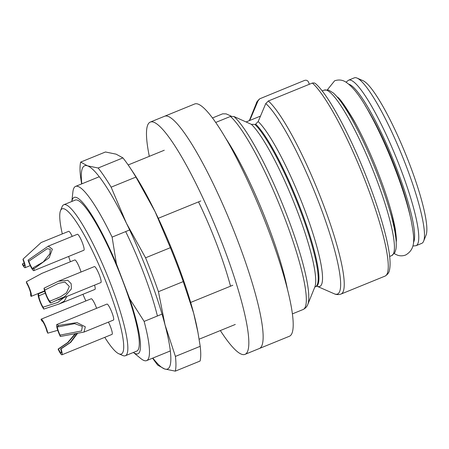 <?xml version="1.0" encoding="UTF-8"?>
<svg xmlns="http://www.w3.org/2000/svg" width="449" height="449" viewBox="0 0 449 449"><rect width="100%" height="100%" fill="white"/><g stroke="black" fill="none" stroke-linecap="round" stroke-linejoin="round"><path stroke-width="0.67" d="M81.634 183.933L80.551 176.822A117.587 19.616 67.8 0 1 80.674 162.095L105.464 151.987L116.111 154.159L122.925 157.896A117.587 19.616 67.8 0 1 129.823 167.398A117.587 19.616 67.8 0 1 135.929 177.069L111.133 187.177L126.433 223.271L145.571 257.799L170.362 247.691A117.587 19.616 67.8 0 1 183.243 281.59L158.446 291.698L165.019 324.84L175.419 356.416L200.215 346.308A117.587 19.616 67.8 0 1 200.091 361.035L175.301 371.143L164.648 368.971L157.835 365.233A117.587 19.616 67.8 0 1 152.598 358.167M80.674 162.095L87.482 165.833L98.135 168.005L122.925 157.896M98.135 168.005A117.587 19.616 67.8 0 1 111.133 187.177M145.571 257.799A117.587 19.616 67.8 0 1 158.446 291.698M175.419 356.416A117.587 19.616 67.8 0 1 175.301 371.143M200.215 346.308L197.919 332.294L193.648 313.166L183.243 281.59M170.362 247.691L155.062 211.597L135.929 177.069M129.823 167.398L133.269 172.556A109.747 18.308 67.8 0 1 155.062 211.597A109.747 18.308 67.8 0 1 193.648 313.166A109.747 18.308 67.8 0 1 197.526 330.172L197.925 332.294M81.825 183.854A109.747 18.308 67.8 0 1 87.482 165.833A109.747 18.308 67.8 0 1 126.433 223.271A109.747 18.308 67.8 0 1 165.019 324.84A109.747 18.308 67.8 0 1 164.648 368.971A109.747 18.308 67.8 0 1 152.845 358.066M125.669 231.589A85.579 14.273 67.8 0 1 157.408 316.001M198.525 201.887A93.285 15.558 67.8 0 1 230.522 286.193M149.315 156.342A125.423 20.923 67.8 0 1 150.292 122.077A125.423 20.923 67.8 0 1 153.547 122.145A125.423 20.923 67.8 0 1 220.358 238.666A125.423 20.923 67.8 0 1 244.991 354.368A125.423 20.923 67.8 0 1 241.736 354.3A125.423 20.923 67.8 0 1 220.336 330.554M167.859 116.308A125.423 20.923 -112.2 0 0 164.603 116.246A125.423 20.923 67.8 0 1 167.859 116.308A125.423 20.923 67.8 0 1 234.67 232.829A125.423 20.923 67.8 0 1 259.303 348.531A125.423 20.923 -112.2 0 0 234.67 232.829A125.423 20.923 -112.2 0 0 167.859 116.308M357.107 78.098L363.028 80.691A84.659 14.121 67.8 0 1 405.396 153.524A84.659 14.121 67.8 0 1 426.028 235.22L423.609 241.214A89.362 14.907 -112.2 0 0 401.827 154.978A89.362 14.907 -112.2 0 0 357.107 78.098A89.362 14.907 -112.2 0 0 356.607 77.902A89.362 14.907 -112.2 0 0 354.289 77.857L348.559 80.191A89.362 14.907 67.8 0 1 350.882 80.236A89.362 14.907 67.8 0 1 398.482 163.256A89.362 14.907 67.8 0 1 416.032 245.693L412.856 246.03M71.823 201.478L72.89 191.959A94.066 15.693 67.8 0 1 75.584 186.397A94.066 15.693 67.8 0 1 112.11 237.117L116.409 263.849L129.694 298.815L144.135 321.411L162.027 314.12M190.657 302.446L232.823 285.255M144.135 321.411A94.066 15.693 67.8 0 1 146.61 360.609A94.066 15.693 67.8 0 1 140.795 358.526L133.375 352.459M116.409 263.849A84.451 14.087 -112.2 0 0 71.846 201.466M215.733 122.442L230.416 116.454L233.946 116.516L251.373 124.339L254.903 124.407A89.362 14.907 67.8 0 1 301.279 213.034A89.362 14.907 67.8 0 1 315.462 286.692L314.732 287.225M212.506 117.952L222.637 113.822L226.167 113.878L231.325 116.19M244.991 354.368L289.364 336.273A125.423 20.923 -112.2 0 0 264.73 220.571A125.423 20.923 -112.2 0 0 197.919 104.05A125.423 20.923 -112.2 0 0 194.664 103.988L150.292 122.077M317.095 286.26L316.203 286.395A89.362 14.907 -112.2 0 0 302.014 212.736A89.362 14.907 -112.2 0 0 255.644 124.104L258.181 121.561L265.786 103.534L268.328 100.997L312.358 83.048L314.362 82.958L315.49 83.593M309.35 84.277L308.558 82.201C307.728 80.483 306.398 79.888 304.574 80.416L259.69 98.825L258.007 100.896L250.402 118.929L249.049 120.759M416.032 245.693L421.757 243.358A89.362 14.907 -112.2 0 0 423.609 241.214M33.793 270.663L83.896 250.239A8.621 1.437 -112.2 0 0 82.201 242.286A8.621 1.437 -112.2 0 0 77.61 234.277A8.621 1.437 -112.2 0 0 77.385 234.271L48.301 246.125L28.068 260.139A8.621 1.437 -112.2 0 0 33.793 270.663A8.621 1.437 -112.2 0 0 33.956 268.822L49.188 257.726L52.353 249.156L48.307 246.142M72.21 236.382A8.621 1.437 -112.2 0 0 68.888 231.325A8.621 1.437 -112.2 0 0 68.663 231.319L41.095 242.555M84.014 332.064L113.468 320.058A8.621 1.437 -112.2 0 0 112.402 313.778A8.621 1.437 -112.2 0 0 108.181 305.039A8.621 1.437 -112.2 0 0 107.182 304.091A8.621 1.437 -112.2 0 0 106.957 304.085L56.86 324.515A8.621 1.437 -112.2 0 0 60.34 336.481L84.008 332.058L85.327 326.816L77.026 322.595L58.078 325.463A8.621 1.437 -112.2 0 0 56.86 324.515M96.619 308.3A8.621 1.437 -112.2 0 0 91.456 298.77A8.621 1.437 -112.2 0 0 91.231 298.765L41.134 319.188A8.621 1.437 -112.2 0 0 41.011 319.29L41.852 321.013A6.662 1.111 67.8 0 1 41.869 321.007A6.662 1.111 67.8 0 1 44.434 324.548A6.662 1.111 67.8 0 1 46.937 331.446L47.779 333.169A8.621 1.437 -112.2 0 0 44.597 324.088A8.621 1.437 -112.2 0 0 41.134 319.188M75.224 333.59L67.704 342.542L58.112 349.086A8.621 1.437 -112.2 0 0 61.956 354.8L112.054 334.37A8.621 1.437 -112.2 0 0 108.422 322.113M58.381 299.881L100.902 282.55A8.621 1.437 -112.2 0 0 99.207 274.597A8.621 1.437 -112.2 0 0 94.616 266.583A8.621 1.437 -112.2 0 0 94.391 266.577L58.37 281.265L44.047 288.168A8.621 1.437 -112.2 0 0 46.909 297.154A8.621 1.437 -112.2 0 0 50.698 302.991L64.791 296.576L71.369 288.948L71.183 283.717L67.793 280.277L58.37 281.265M81.011 272.038A8.621 1.437 -112.2 0 0 75.028 259.954A8.621 1.437 -112.2 0 0 74.809 259.949L41.465 273.542M44.704 291.249L38.3 293.882A8.621 1.437 -112.2 0 0 39.574 300.533A8.621 1.437 -112.2 0 0 43.811 309.075L59.324 303.922L94.969 289.392A8.621 1.437 -112.2 0 0 94.554 285.137M104.769 337.345A78.39 13.077 -112.2 0 0 118.833 353.784A78.39 13.077 -112.2 0 0 108.293 287.86A78.39 13.077 -112.2 0 0 64.151 208.858A78.39 13.077 -112.2 0 0 60.497 210.699A78.39 13.077 -112.2 0 0 62.304 233.912M68.635 256.463A78.39 13.077 -112.2 0 0 70.392 261.75M82.93 294.297A78.39 13.077 -112.2 0 0 85.854 300.959M60.497 210.699L62.114 206.703A81.527 13.599 67.8 0 1 63.797 204.744A81.527 13.599 67.8 0 1 65.913 204.789A81.527 13.599 67.8 0 1 109.343 280.53A81.527 13.599 67.8 0 1 125.355 355.731A81.527 13.599 67.8 0 1 122.779 355.513L118.833 353.784M125.355 355.731L136.805 351.062A81.527 13.599 -112.2 0 0 120.792 275.86A81.527 13.599 -112.2 0 0 77.368 200.119A81.527 13.599 -112.2 0 0 75.252 200.08L63.797 204.744M133.404 352.454A84.451 14.087 -112.2 0 0 129.694 298.815M200.798 200.961L158.273 218.298M129.643 229.972L112.11 237.117M59.324 303.922L64.308 301.111L66.907 296.407M43.811 309.075L43.126 307.189A6.662 1.111 67.8 0 1 40.034 300.83A6.662 1.111 67.8 0 1 38.984 295.768L38.3 293.882M43.126 307.189L57.769 302.446L63.966 297.608M45.298 293.107L38.984 295.768M26.272 281.815L26.861 283.622A6.662 1.111 67.8 0 1 29.853 290.279A6.662 1.111 67.8 0 1 30.476 294.533A6.662 1.111 67.8 0 1 30.431 294.544L31.02 296.351A8.621 1.437 -112.2 0 0 31.217 296.346A8.621 1.437 -112.2 0 0 30.302 290.514A8.621 1.437 -112.2 0 0 26.272 281.815L41.931 273.351M50.698 302.991L49.873 301.15A6.662 1.111 67.8 0 1 47.055 296.66A6.662 1.111 67.8 0 1 44.872 290.009L44.047 288.168M49.873 301.15L60.598 296.722L66.486 292.81L69.365 286.473L64.931 282.067L58.359 283.381L44.872 290.009M61.956 354.8A8.621 1.437 -112.2 0 0 61.019 348.907L70.785 342.306L77.565 333.343M61.019 348.907L60.66 348.929A6.662 1.111 67.8 0 1 61.216 352.981A6.662 1.111 67.8 0 1 58.471 349.064L58.112 349.086M60.66 348.929L70.24 342.508L77.009 333.399M75.769 333.528L68.175 342.407L58.471 349.064M57.758 330.307L47.779 333.169M60.34 336.481L60.059 335.111A6.662 1.111 67.8 0 1 57.595 326.328A6.662 1.111 67.8 0 1 58.359 326.833L58.078 325.463M60.059 335.111L81.522 330.952L82.335 326.401L74.646 323.667L58.359 326.833M23.095 259.051L23.017 259.73A6.662 1.111 67.8 0 1 24.336 265.898A6.662 1.111 67.8 0 1 22.529 263.816L22.45 264.489A8.621 1.437 -112.2 0 0 25.071 267.711A8.621 1.437 -112.2 0 0 23.095 259.051L41.106 242.572M24.134 263.03L22.529 263.816M33.956 268.822L33.226 267.744A6.662 1.111 67.8 0 1 33.058 268.85A6.662 1.111 67.8 0 1 28.803 261.223L28.068 260.139M33.226 267.744L43.284 261.941L49.912 253.769L50.249 249.285L47.257 248.684L28.803 261.223M226.015 138.73A105.824 17.651 67.8 0 1 287.489 289.515M292.366 313.89L303.092 309.518A105.824 17.651 -112.2 0 0 285.682 220.655A105.824 17.651 -112.2 0 0 230.416 116.454M233.946 116.516A104.449 17.421 67.8 0 1 285.306 211.187A104.449 17.421 67.8 0 1 307.767 304.495L314.822 287.029A90.743 15.137 -112.2 0 0 295.768 207.135A90.743 15.137 -112.2 0 0 251.373 124.339M258.181 121.561A90.743 15.137 67.8 0 1 307.761 218.231A90.743 15.137 67.8 0 1 317.056 286.254L334.146 293.741A104.449 17.421 -112.2 0 0 323.308 214.594A104.449 17.421 -112.2 0 0 265.786 103.534M249.436 120.394A90.743 15.137 67.8 0 1 250.402 118.929M258.007 100.896A104.449 17.421 -112.2 0 0 256.424 103.09C256.48 102.22 257.569 100.8 259.685 98.831M365.245 105.683A79.956 13.335 67.8 0 1 410.133 215.784M413.445 242.567A86.23 14.385 -112.2 0 0 392.959 159.187A86.23 14.385 -112.2 0 0 349.12 84.305A86.23 14.385 -112.2 0 0 348.901 84.238M342.969 104.634A76.824 12.813 67.8 0 1 356.893 125.978M389.979 207.129A76.824 12.813 67.8 0 1 394.94 232.127M389.653 256.446L391.696 255.616A89.362 14.907 -112.2 0 0 374.146 173.179A89.362 14.907 -112.2 0 0 326.546 90.154A89.362 14.907 -112.2 0 0 324.229 90.109L322.18 90.945M315.512 83.609C328.348 94.571 350.439 135.727 367.26 179.022C375.224 199.496 381.285 218.001 385.444 234.541C389.552 250.907 390.927 262.603 389.569 269.619C389.277 272.313 387.768 274.479 385.029 276.113A105.824 17.651 -112.2 0 0 367.619 187.25A105.824 17.651 -112.2 0 0 312.358 83.048M268.328 100.997A105.824 17.651 67.8 0 1 323.594 205.199A105.824 17.651 67.8 0 1 341.004 294.061L385.029 276.113M337.042 96.877C339.158 97.478 344.613 105.049 353.397 119.597C360.856 132.853 368.208 148.338 375.454 166.046C385.5 191.061 392.078 211.861 395.182 228.446C396.377 236.696 396.692 241.152 396.13 241.82M327.4 89.778L334.617 80.798C338.535 79.484 342.144 79.827 345.444 81.813C352.695 86.427 360.558 96.574 369.05 112.25C376.548 125.72 383.867 141.138 391 158.508C400.542 181.968 407.265 202.578 411.161 220.336C414.085 237.044 416.706 248.594 405.643 255.01C402.837 256.053 400.093 256.098 397.404 255.15L394.205 253.634M235.298 324.453L199.132 339.197M170.311 350.95L146.61 360.609M249.431 120.399L256.424 103.09M260.482 116.1L246.097 121.965M316.203 286.395L315.462 286.692M164.278 150.241L128.167 164.963M99.285 176.732L75.584 186.397M303.092 309.518C306.936 307.565 307.61 304.77 307.767 304.495M334.146 293.741C334.449 293.826 336.885 295.352 341.004 294.061M346.056 82.173L348.559 80.191M324.229 90.109L328.651 90.086L333.214 92.909C335.796 95.154 338.653 98.499 341.796 102.95C346.409 109.489 351.387 117.896 356.725 128.173C373.882 160.899 391.326 208.611 395.193 233.592C396.321 240.338 396.557 245.575 395.911 249.307L394.839 252.619L391.696 255.616M57.769 302.441L58.297 302.228M44.675 293.388L45.304 293.13M44.597 290.89L31.217 296.346M56.299 298.619L58.179 297.85M58.359 283.386L58.791 283.207M30.251 265.6L25.071 267.711"/></g></svg>

